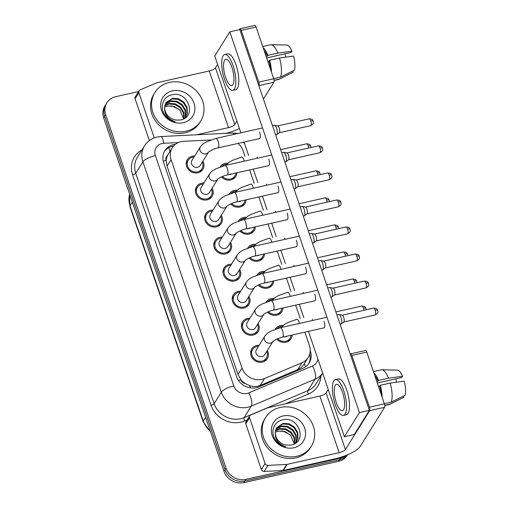 <?xml version="1.0" encoding="UTF-8"?>
<svg xmlns="http://www.w3.org/2000/svg" width="508" height="508" viewBox="0 0 508 508"><rect width="100%" height="100%" fill="white"/><g stroke="black" fill="none" stroke-linecap="round" stroke-linejoin="round"><path stroke-width="0.76" d="M229.311 193.993A9.176 8.242 -148.1 0 1 229.394 193.859A9.176 8.242 -148.1 0 1 234.359 190.417A9.176 8.242 -148.1 0 1 237.299 190.252M246.101 199.815A9.176 8.242 -148.1 0 1 244.97 203.568A9.176 8.242 -148.1 0 1 240.005 207.01A9.176 8.242 -148.1 0 1 230.683 203.924M238.519 221.037A9.176 8.242 -148.1 0 1 238.601 220.897A9.176 8.242 -148.1 0 1 243.561 217.456A9.176 8.242 -148.1 0 1 246.507 217.291M255.308 226.86A9.176 8.242 -148.1 0 1 254.178 230.613A9.176 8.242 -148.1 0 1 249.212 234.055A9.176 8.242 -148.1 0 1 239.89 230.962M247.726 248.075A9.176 8.242 -148.1 0 1 247.809 247.942A9.176 8.242 -148.1 0 1 252.768 244.5A9.176 8.242 -148.1 0 1 255.714 244.335M264.516 253.898A9.176 8.242 -148.1 0 1 263.379 257.651A9.176 8.242 -148.1 0 1 258.42 261.093A9.176 8.242 -148.1 0 1 249.091 258.007M256.927 275.114A9.176 8.242 -148.1 0 1 257.01 274.98A9.176 8.242 -148.1 0 1 261.976 271.539A9.176 8.242 -148.1 0 1 264.916 271.374M273.717 280.943A9.176 8.242 -148.1 0 1 272.586 284.69A9.176 8.242 -148.1 0 1 267.627 288.131A9.176 8.242 -148.1 0 1 258.299 285.045M266.135 302.158A9.176 8.242 -148.1 0 1 266.217 302.019A9.176 8.242 -148.1 0 1 271.177 298.577A9.176 8.242 -148.1 0 1 274.123 298.412M282.924 307.981A9.176 8.242 -148.1 0 1 281.794 311.734A9.176 8.242 -148.1 0 1 276.828 315.176A9.176 8.242 -148.1 0 1 267.506 312.09M275.342 329.197A9.176 8.242 -148.1 0 1 275.425 329.063A9.176 8.242 -148.1 0 1 280.384 325.622A9.176 8.242 -148.1 0 1 283.331 325.457M292.132 335.026A9.176 8.242 -148.1 0 1 290.995 338.772A9.176 8.242 -148.1 0 1 286.036 342.214A9.176 8.242 -148.1 0 1 276.714 339.128M220.11 166.954A9.176 8.242 -148.1 0 1 220.193 166.814A9.176 8.242 -148.1 0 1 225.152 163.373A9.176 8.242 -148.1 0 1 228.098 163.208M236.899 172.777A9.176 8.242 -148.1 0 1 235.763 176.53A9.176 8.242 -148.1 0 1 230.803 179.972A9.176 8.242 -148.1 0 1 221.475 176.886M212.115 188.195A9.176 8.242 -148.1 0 1 212.084 196.412A9.176 8.242 -148.1 0 1 207.118 199.854A9.176 8.242 -148.1 0 1 197.415 196.323A9.176 8.242 -148.1 0 1 196.507 186.696A9.176 8.242 -148.1 0 1 201.466 183.255A9.176 8.242 -148.1 0 1 203.873 183.051M221.323 215.233A9.176 8.242 -148.1 0 1 221.285 223.45A9.176 8.242 -148.1 0 1 216.325 226.892A9.176 8.242 -148.1 0 1 206.623 223.368A9.176 8.242 -148.1 0 1 205.715 213.741A9.176 8.242 -148.1 0 1 210.674 210.299A9.176 8.242 -148.1 0 1 213.074 210.09M230.524 242.278A9.176 8.242 -148.1 0 1 230.492 250.495A9.176 8.242 -148.1 0 1 225.527 253.936A9.176 8.242 -148.1 0 1 215.83 250.406A9.176 8.242 -148.1 0 1 214.916 240.779A9.176 8.242 -148.1 0 1 219.881 237.338A9.176 8.242 -148.1 0 1 222.282 237.134M239.732 269.316A9.176 8.242 -148.1 0 1 239.7 277.533A9.176 8.242 -148.1 0 1 234.734 280.975A9.176 8.242 -148.1 0 1 225.031 277.451A9.176 8.242 -148.1 0 1 224.123 267.824A9.176 8.242 -148.1 0 1 229.083 264.382A9.176 8.242 -148.1 0 1 231.489 264.173M248.939 296.354A9.176 8.242 -148.1 0 1 248.901 304.578A9.176 8.242 -148.1 0 1 243.942 308.019A9.176 8.242 -148.1 0 1 234.239 304.489A9.176 8.242 -148.1 0 1 233.331 294.862A9.176 8.242 -148.1 0 1 238.29 291.421A9.176 8.242 -148.1 0 1 240.69 291.217M258.14 323.399A9.176 8.242 -148.1 0 1 258.108 331.616A9.176 8.242 -148.1 0 1 253.149 335.058A9.176 8.242 -148.1 0 1 243.446 331.527A9.176 8.242 -148.1 0 1 242.532 321.907A9.176 8.242 -148.1 0 1 247.498 318.465A9.176 8.242 -148.1 0 1 249.898 318.256M267.348 350.437A9.176 8.242 -148.1 0 1 267.316 358.654A9.176 8.242 -148.1 0 1 262.35 362.096A9.176 8.242 -148.1 0 1 252.647 358.572A9.176 8.242 -148.1 0 1 251.739 348.945A9.176 8.242 -148.1 0 1 256.699 345.504A9.176 8.242 -148.1 0 1 259.105 345.3M202.908 161.15A9.176 8.242 -148.1 0 1 202.876 169.367A9.176 8.242 -148.1 0 1 197.91 172.809A9.176 8.242 -148.1 0 1 188.214 169.285A9.176 8.242 -148.1 0 1 187.3 159.658A9.176 8.242 -148.1 0 1 192.265 156.216A9.176 8.242 -148.1 0 1 194.666 156.013M210.712 139.979L183.712 141.313A16.192 14.541 31.9 0 0 181.039 141.668A16.192 14.541 31.9 0 0 172.282 147.745A16.192 14.541 31.9 0 0 171.082 159.677L242.03 368.078A16.192 14.541 31.9 0 0 264.471 378.555L301.968 362.712A16.192 14.541 31.9 0 0 308.21 357.441A16.192 14.541 31.9 0 0 309.404 345.51L304.864 332.162M245.453 383.629A16.192 14.541 -148.1 0 1 240.798 379.559L240.881 379.819A5.397 4.845 31.9 0 0 245.453 383.629L249.479 385.521C253.149 386.867 256.705 386.867 260.14 385.509L297.637 369.665C300.488 368.402 302.724 366.395 304.336 363.633M172.282 147.745L167.691 155.207A5.397 4.845 31.9 0 0 166.179 160.388A16.192 4.794 161.2 0 0 163.246 161.144M166.179 160.388L166.268 160.642A16.192 14.541 -148.1 0 1 167.691 155.207M166.268 160.642L167.056 166.135L238.004 374.542L240.798 379.559M244.989 156.28L243.148 150.876A16.192 14.541 31.9 0 0 237.992 143.421M300.222 318.529L295.656 305.118M291.014 291.49L286.449 278.079M281.807 264.446L277.247 251.035M272.606 237.407L268.04 223.996M263.398 210.363L258.832 196.952M254.191 183.325L249.625 169.913M346.494 455.219A16.192 14.541 -148.1 0 1 340.544 458.095L245.923 479.374L244.919 480.987A16.192 14.541 -148.1 0 1 224.993 469.703L104.692 116.319A16.192 14.541 -148.1 0 1 105.886 104.388A16.192 14.541 -148.1 0 0 104.692 116.319L224.993 469.703A16.192 14.541 -148.1 0 0 244.919 480.987L339.541 459.708L244.919 480.987L243.916 482.6A16.192 14.541 -148.1 0 1 223.99 471.316L103.683 117.932A16.192 14.541 -148.1 0 1 104.883 106.001L106.896 102.775A16.192 14.541 -148.1 0 1 115.653 96.704L138.576 91.548M347.466 454.812A16.192 14.541 -148.1 0 1 339.541 459.708A16.192 14.541 -148.1 0 0 347.466 454.812M347.593 454.755L347.288 455.244A16.192 14.541 -148.1 0 1 338.531 461.315L243.916 482.6M175.387 144.31A16.192 14.541 31.9 0 0 173.622 144.602A16.192 14.541 31.9 0 0 164.865 150.679A16.192 14.541 31.9 0 0 163.665 162.604L236.442 376.39A16.192 14.541 31.9 0 0 258.889 386.867L302.946 368.249A16.192 14.541 31.9 0 0 309.181 362.979A16.192 14.541 31.9 0 0 310.382 351.047L310.217 350.558M164.389 151.498A16.192 14.541 -148.1 0 1 172.618 146.215A16.192 14.541 -148.1 0 1 173.558 146.031M245.923 479.374A16.192 14.541 -148.1 0 1 225.996 468.09L105.696 114.706A16.192 14.541 -148.1 0 1 106.896 102.775M309.747 353.911A16.192 14.541 -148.1 0 1 308.654 363.766M208.559 152.095L200.216 165.475A4.858 4.362 -148.1 0 1 197.587 167.297A4.858 4.362 -148.1 0 1 192.456 165.43A4.858 4.362 -148.1 0 1 191.973 160.331L200.368 146.869A4.858 4.362 -148.1 0 0 200.108 150.724A4.858 4.362 -148.1 0 0 205.981 153.835A4.858 4.362 -148.1 0 0 208.553 152.102M202.286 162.147A8.096 7.271 -148.1 0 1 201.962 168.796A8.096 7.271 -148.1 0 1 197.58 171.837A8.096 7.271 -148.1 0 1 189.02 168.726A8.096 7.271 -148.1 0 1 188.22 160.23A8.096 7.271 -148.1 0 1 192.596 157.194A8.096 7.271 -148.1 0 1 194.043 157.01M272.498 125.698L274.358 125.279A4.858 1.581 77.3 0 1 274.593 125.279A4.858 1.581 77.3 0 1 276.555 128.207A4.858 1.581 77.3 0 1 276.923 134.41A4.858 1.581 77.3 0 1 276.701 134.658A4.858 1.581 77.3 0 1 276.492 134.76L275.647 134.95M277.641 125.927A3.512 1.143 77.3 0 1 277.812 125.921A3.512 1.143 77.3 0 1 279.229 128.035A3.512 1.143 77.3 0 1 279.495 132.518A3.512 1.143 77.3 0 1 279.337 132.702L276.701 134.658M231.794 173.926A4.858 4.362 -148.1 0 1 230.48 174.454A4.858 4.362 -148.1 0 1 229.019 174.549M235.826 173.018A8.096 7.271 -148.1 0 1 234.848 175.959A8.096 7.271 -148.1 0 1 230.467 178.994A8.096 7.271 -148.1 0 1 222.434 176.473M221.926 166.332A8.096 7.271 -148.1 0 1 225.482 164.351A8.096 7.271 -148.1 0 1 227.12 164.16M206.794 194.335A4.858 4.362 -148.1 0 1 201.657 192.469A4.858 4.362 -148.1 0 1 201.174 187.369L209.569 173.914A4.858 4.362 -148.1 0 0 209.315 177.762A4.858 4.362 -148.1 0 0 215.189 180.873A4.858 4.362 -148.1 0 0 217.761 179.14L209.423 192.513A4.858 4.362 -148.1 0 1 206.794 194.335M211.493 189.192A8.096 7.271 -148.1 0 1 211.163 195.84A8.096 7.271 -148.1 0 1 206.788 198.876A8.096 7.271 -148.1 0 1 198.228 195.764A8.096 7.271 -148.1 0 1 197.421 187.268A8.096 7.271 -148.1 0 1 201.803 184.233A8.096 7.271 -148.1 0 1 203.251 184.048M281.699 152.743L283.566 152.317A4.858 1.581 77.3 0 1 283.794 152.317A4.858 1.581 77.3 0 1 285.763 155.245A4.858 1.581 77.3 0 1 286.125 161.455A4.858 1.581 77.3 0 1 285.909 161.703A4.858 1.581 77.3 0 1 285.699 161.798L284.848 161.988M286.849 152.965A3.512 1.143 77.3 0 1 287.014 152.965A3.512 1.143 77.3 0 1 288.436 155.08A3.512 1.143 77.3 0 1 288.696 159.563A3.512 1.143 77.3 0 1 288.544 159.741L285.909 161.703M216.002 221.374A4.858 4.362 -148.1 0 1 210.864 219.507A4.858 4.362 -148.1 0 1 210.382 214.414L218.777 200.952A4.858 4.362 -148.1 0 0 218.516 204.807A4.858 4.362 -148.1 0 0 224.396 207.918A4.858 4.362 -148.1 0 0 226.968 206.178L218.624 219.558A4.858 4.362 -148.1 0 1 216.002 221.374M220.701 216.23A8.096 7.271 -148.1 0 1 220.37 222.879A8.096 7.271 -148.1 0 1 215.989 225.92A8.096 7.271 -148.1 0 1 207.429 222.802A8.096 7.271 -148.1 0 1 206.629 214.312A8.096 7.271 -148.1 0 1 211.004 211.277A8.096 7.271 -148.1 0 1 212.452 211.087M290.906 179.781L292.773 179.362A4.858 1.581 77.3 0 1 293.002 179.362A4.858 1.581 77.3 0 1 294.97 182.289A4.858 1.581 77.3 0 1 295.332 188.493A4.858 1.581 77.3 0 1 295.11 188.741A4.858 1.581 77.3 0 1 294.9 188.843L294.056 189.033M296.056 180.003A3.512 1.143 77.3 0 1 296.221 180.003A3.512 1.143 77.3 0 1 297.644 182.118A3.512 1.143 77.3 0 1 297.904 186.601A3.512 1.143 77.3 0 1 297.745 186.779L295.11 188.741M236.176 233.216L227.832 246.596A4.858 4.362 -148.1 0 1 225.203 248.418A4.858 4.362 -148.1 0 1 220.072 246.551A4.858 4.362 -148.1 0 1 219.589 241.452L227.984 227.99A4.858 4.362 -148.1 0 0 227.724 231.845A4.858 4.362 -148.1 0 0 233.597 234.956A4.858 4.362 -148.1 0 0 236.169 233.223L236.226 233.134M229.908 243.269A8.096 7.271 -148.1 0 1 229.578 249.923A8.096 7.271 -148.1 0 1 225.196 252.959A8.096 7.271 -148.1 0 1 216.637 249.847A8.096 7.271 -148.1 0 1 215.837 241.351A8.096 7.271 -148.1 0 1 220.212 238.316A8.096 7.271 -148.1 0 1 221.659 238.131M300.114 206.82L301.974 206.4A4.858 1.581 77.3 0 1 302.209 206.4A4.858 1.581 77.3 0 1 304.171 209.328A4.858 1.581 77.3 0 1 304.54 215.538A4.858 1.581 77.3 0 1 304.317 215.786A4.858 1.581 77.3 0 1 304.108 215.881L303.263 216.071M305.257 207.048A3.512 1.143 77.3 0 1 305.429 207.048A3.512 1.143 77.3 0 1 306.845 209.163A3.512 1.143 77.3 0 1 307.111 213.646A3.512 1.143 77.3 0 1 306.953 213.824L304.317 215.786M245.383 260.255L237.039 273.634A4.858 4.362 -148.1 0 1 234.41 275.457A4.858 4.362 -148.1 0 1 229.273 273.59A4.858 4.362 -148.1 0 1 228.791 268.497L237.185 255.035A4.858 4.362 -148.1 0 0 236.931 258.889A4.858 4.362 -148.1 0 0 242.805 261.995A4.858 4.362 -148.1 0 0 245.377 260.261M239.109 270.313A8.096 7.271 -148.1 0 1 238.779 276.962A8.096 7.271 -148.1 0 1 234.404 279.997A8.096 7.271 -148.1 0 1 225.844 276.885A8.096 7.271 -148.1 0 1 225.038 268.395A8.096 7.271 -148.1 0 1 229.419 265.354A8.096 7.271 -148.1 0 1 230.867 265.17M309.315 233.864L311.182 233.445A4.858 1.581 77.3 0 1 311.417 233.445A4.858 1.581 77.3 0 1 313.379 236.372A4.858 1.581 77.3 0 1 313.741 242.576A4.858 1.581 77.3 0 1 313.525 242.824A4.858 1.581 77.3 0 1 313.315 242.926L312.464 243.116M314.465 234.086A3.512 1.143 77.3 0 1 314.636 234.086A3.512 1.143 77.3 0 1 316.052 236.201A3.512 1.143 77.3 0 1 316.313 240.684A3.512 1.143 77.3 0 1 316.16 240.862L313.525 242.824M240.995 200.965A4.858 4.362 -148.1 0 1 239.681 201.492A4.858 4.362 -148.1 0 1 238.22 201.587M245.027 200.057A8.096 7.271 -148.1 0 1 244.056 202.997A8.096 7.271 -148.1 0 1 239.674 206.032A8.096 7.271 -148.1 0 1 231.635 203.511M231.134 193.37A8.096 7.271 -148.1 0 1 234.69 191.389A8.096 7.271 -148.1 0 1 236.328 191.205M250.203 228.009A4.858 4.362 -148.1 0 1 248.888 228.536A4.858 4.362 -148.1 0 1 247.428 228.632M254.235 227.101A8.096 7.271 -148.1 0 1 253.257 230.041A8.096 7.271 -148.1 0 1 248.882 233.077A8.096 7.271 -148.1 0 1 240.843 230.556M240.335 220.415A8.096 7.271 -148.1 0 1 243.897 218.434A8.096 7.271 -148.1 0 1 245.529 218.243M259.41 255.048A4.858 4.362 -148.1 0 1 258.096 255.575A4.858 4.362 -148.1 0 1 256.635 255.67M263.442 254.14A8.096 7.271 -148.1 0 1 262.465 257.08A8.096 7.271 -148.1 0 1 258.083 260.115A8.096 7.271 -148.1 0 1 250.05 257.594M249.542 247.453A8.096 7.271 -148.1 0 1 253.098 245.472A8.096 7.271 -148.1 0 1 254.737 245.281M186.099 131.204A26.994 24.238 -148.1 0 1 157.569 120.828A26.994 24.238 -148.1 0 1 154.889 92.513A26.994 24.238 -148.1 0 1 169.481 82.391A26.994 24.238 -148.1 0 1 198.018 92.767A26.994 24.238 -148.1 0 1 200.692 121.082A26.994 24.238 -148.1 0 1 186.099 131.204M200.692 121.082L199.688 122.688A26.994 24.238 -148.1 0 1 185.096 132.817A26.994 24.238 -148.1 0 1 156.559 122.441A26.994 24.238 -148.1 0 1 153.886 94.126L154.889 92.513M164.541 107.112L167.672 105.943L174.231 106.432L179.984 110.217L183.585 118.897M185.763 117.069L186.919 114.135L186.677 108.064L183.426 102.673L178.067 99.346L172.066 98.92L165.862 102.883M185.02 118.047L187.319 113.494L187.077 107.423L183.826 102.032L178.46 98.711L172.466 98.285L166.053 102.552L164.859 105.569L164.668 107.696C164.217 114.198 167.704 118.885 175.12 121.755C170.891 120.707 167.481 118.44 164.897 114.941C159.144 107.163 163.233 95.898 172.599 94.71C188.176 90.919 197.314 117.151 180.416 119.971L176.301 120.059A12.205 10.96 -148.1 0 1 164.668 107.696M184.874 118.142L185.318 116.694L185.083 110.623L181.832 105.232L176.466 101.905L170.472 101.479L165.227 104.261M185.077 117.97L185.718 116.053L185.484 109.982L182.232 104.591L176.867 101.27L170.866 100.844L165.367 103.905M183.826 118.777L183.407 112.922L180.232 107.791L174.873 104.464L168.872 104.038L164.814 105.791M184.125 118.612L183.89 112.541L180.632 107.15L175.273 103.829L169.272 103.403L164.897 105.391M172.371 90.881A17.602 15.805 -148.1 0 1 194.031 103.143A17.602 15.805 -148.1 0 1 183.21 122.714A17.602 15.805 -148.1 0 1 161.55 110.452A17.602 15.805 -148.1 0 1 172.371 90.881M296.767 456.279A26.994 24.238 -148.1 0 1 268.23 445.903A26.994 24.238 -148.1 0 1 265.551 417.595A26.994 24.238 -148.1 0 1 280.149 407.473A26.994 24.238 -148.1 0 1 308.68 417.849A26.994 24.238 -148.1 0 1 311.36 446.157A26.994 24.238 -148.1 0 1 296.767 456.279M311.36 446.157L310.356 447.77A26.994 24.238 -148.1 0 1 295.758 457.892A26.994 24.238 -148.1 0 1 267.227 447.516A26.994 24.238 -148.1 0 1 264.547 419.208L265.551 417.595M275.209 432.187L278.34 431.019L284.899 431.514L290.646 435.293L294.253 443.979M296.424 442.144L297.58 439.21L297.345 433.14L294.094 427.749L288.728 424.428L282.727 424.002L276.53 427.958M295.681 443.122L297.98 438.569L297.745 432.505L294.494 427.114L289.128 423.786L283.127 423.361L276.72 427.634L275.526 430.644L275.33 432.772C274.885 439.274 278.365 443.96 285.782 446.83C281.553 445.783 278.149 443.516 275.565 440.023C269.805 432.245 273.901 420.98 283.261 419.786C298.837 415.995 307.981 442.227 291.084 445.046L286.969 445.135A12.205 10.96 -148.1 0 1 275.33 432.772M295.542 443.224L295.986 441.77L295.751 435.699L292.494 430.308L287.134 426.987L281.134 426.561L275.888 429.343M295.745 443.052L296.386 441.128L296.151 435.064L292.894 429.673L287.534 426.345L281.534 425.92L276.028 428.981M294.488 443.852L294.075 438.004L290.9 432.867L285.54 429.546L279.54 429.12L275.482 430.867M294.792 443.687L294.551 437.617L291.3 432.232L285.934 428.904L279.94 428.479L275.558 430.473M283.039 415.963A17.602 15.805 -148.1 0 1 304.692 428.225A17.602 15.805 -148.1 0 1 293.872 447.789A17.602 15.805 -148.1 0 1 272.218 435.527A17.602 15.805 -148.1 0 1 283.039 415.963M154.267 137.89L138.887 92.716L135.115 98.762A2.699 2.426 -148.1 0 1 135.319 96.774L139.084 90.729A2.699 2.426 31.9 0 0 138.887 92.716M149.358 140.595L135.115 98.762M226.092 133.325A21.59 6.394 161.2 0 0 239.427 128.543M239.954 28.759L254.895 25.4A2.699 0.876 77.3 0 1 256.115 27.026L241.173 30.385A2.699 0.876 -102.7 0 0 239.954 28.759A2.699 0.876 -102.7 0 0 239.713 28.956L239.236 29.724M273.729 78.765A2.699 0.876 77.3 0 1 273.933 82.213L258.991 85.573A2.699 0.876 -102.7 0 0 258.788 82.125L273.729 78.765L256.115 27.026M263.423 99.06L273.933 82.213M258.788 82.125L241.173 30.385M217.602 64.421L215.462 67.843A5.397 1.6 -18.8 0 1 209.226 70.98L157.156 82.696A2.699 2.426 31.9 0 0 156.737 82.829L140.125 89.846A2.699 2.426 31.9 0 0 139.084 90.729M236.874 121.037L234.74 124.466A5.397 1.6 -18.8 0 1 228.505 127.603L196.602 134.779M265.087 463.429A2.699 2.426 31.9 0 0 267.964 465.372L286.652 464.452A2.699 2.426 31.9 0 0 287.096 464.395L283.324 470.44A2.699 2.426 -148.1 0 1 282.88 470.497L264.192 471.418A2.699 2.426 -148.1 0 1 261.322 469.475L265.087 463.429L249.549 417.792L245.783 423.837A2.699 2.426 -148.1 0 1 245.98 421.85L249.752 415.804A2.699 2.426 31.9 0 0 249.549 417.792M261.322 469.475L245.783 423.837M283.324 470.44L335.401 458.724A21.59 6.394 161.2 0 0 360.343 446.183L384.594 407.289L369.659 410.648L345.402 449.542A5.397 1.6 -18.8 0 1 339.166 452.679L287.096 464.395M350.622 353.841L365.557 350.476A2.699 0.876 77.3 0 1 366.782 352.101L351.841 355.467A2.699 0.876 -102.7 0 0 350.622 353.841A2.699 0.876 -102.7 0 0 350.38 354.032L350.279 354.19M369.659 410.648A2.699 0.876 -102.7 0 0 369.456 407.2L384.391 403.841L366.782 352.101M384.391 403.841A2.699 0.876 77.3 0 1 384.594 407.289M369.456 407.2L351.841 355.467M328.263 389.496L326.13 392.925A5.397 1.6 -18.8 0 1 319.894 396.062L267.818 407.772A2.699 2.426 31.9 0 0 267.399 407.905L250.793 414.928A2.699 2.426 31.9 0 0 249.752 415.804M323.729 327.914A4.858 1.581 -102.7 0 0 323.964 327.914A4.858 1.581 -102.7 0 0 324.028 321.361A4.858 1.581 -102.7 0 0 324.015 321.31M314.522 300.876A4.858 1.581 -102.7 0 0 314.757 300.876A4.858 1.581 -102.7 0 0 314.827 294.322A4.858 1.581 -102.7 0 0 314.808 294.272M296.113 246.793A4.858 1.581 -102.7 0 0 296.348 246.793A4.858 1.581 -102.7 0 0 296.412 240.24A4.858 1.581 -102.7 0 0 296.399 240.189M286.906 219.748A4.858 1.581 -102.7 0 0 287.141 219.748A4.858 1.581 -102.7 0 0 287.211 213.195A4.858 1.581 -102.7 0 0 287.191 213.15M277.705 192.71A4.858 1.581 -102.7 0 0 277.94 192.71A4.858 1.581 -102.7 0 0 278.003 186.157A4.858 1.581 -102.7 0 0 277.984 186.106M268.497 165.671A4.858 1.581 -102.7 0 0 268.732 165.671A4.858 1.581 -102.7 0 0 268.796 159.118A4.858 1.581 -102.7 0 0 268.783 159.067M305.321 273.831A4.858 1.581 -102.7 0 0 305.556 273.831A4.858 1.581 -102.7 0 0 305.619 267.278A4.858 1.581 -102.7 0 0 305.6 267.233M259.29 138.627A4.858 1.581 -102.7 0 0 259.524 138.627A4.858 1.581 -102.7 0 0 259.594 132.074A4.858 1.581 -102.7 0 0 259.575 132.023M303.422 293.414A4.858 1.581 -102.7 0 0 303.086 292.246M285.013 239.331A4.858 1.581 -102.7 0 0 284.671 238.163M266.605 185.249A4.858 1.581 -102.7 0 0 266.262 184.08M257.397 158.204A4.858 1.581 -102.7 0 0 257.054 157.042M308.47 331.349L344.348 436.747L359.429 412.566L229.819 31.845L214.744 56.026L240.881 132.81M244.031 142.062L248.596 155.473M253.238 169.101L257.804 182.512M262.439 196.145L267.005 209.55M271.647 223.183L276.212 236.595M280.854 250.222L285.42 263.633M290.062 277.266L294.621 290.678M299.263 304.305L303.828 317.716M275.806 212.287A4.858 1.581 -102.7 0 0 275.469 211.125M294.221 266.37A4.858 1.581 -102.7 0 0 293.878 265.208M312.63 320.453A4.858 1.581 -102.7 0 0 312.287 319.284M344.348 436.747L354.311 434.505L369.392 410.324L239.782 29.604L229.819 31.845M359.429 412.566L369.392 410.324M231.908 67.393A13.494 4.394 -102.7 0 0 225.806 59.265A13.494 4.394 -102.7 0 0 225.622 77.464A13.494 4.394 -102.7 0 0 231.724 85.592A13.494 4.394 -102.7 0 0 231.908 67.393M266.637 57.925L291.122 52.419L291.897 51.181L277.851 53.111L267.887 55.347L267.379 56.166L266.129 56.445M285.356 53.715A10.795 3.512 -102.7 0 0 285.648 57.144M270.548 69.425A15.653 5.093 -102.7 0 0 269.043 61.049L269.551 60.23L279.508 57.988L293.56 56.064A14.034 4.566 -102.7 0 1 294.386 70.206L280.632 77.038L273.672 78.6M267.792 61.328L269.043 61.049M232.791 90.335L235.782 89.662A18.351 5.975 -102.7 0 0 236.023 64.903A18.351 5.975 -102.7 0 0 227.724 53.848L224.739 54.521A18.351 5.975 -102.7 0 0 224.492 79.28A18.351 5.975 -102.7 0 0 232.791 90.335A18.351 5.975 -102.7 0 0 233.039 65.576A18.351 5.975 -102.7 0 0 224.739 54.521M271.482 72.161A17.812 5.798 -102.7 0 0 269.551 60.23M274.104 80.486L278.492 79.502A17.812 5.798 -102.7 0 0 278.93 79.343A17.812 5.798 -102.7 0 0 279.375 79.051L293.135 72.225L292.729 71.037M274.079 80.245L279.375 79.051M280.632 77.038A17.812 5.798 -102.7 0 0 279.508 57.988M278.93 79.343L292.951 72.333A14.034 4.566 -102.7 0 0 293.135 72.225M267.379 56.166A15.653 5.093 -102.7 0 0 264.135 50.578M267.887 55.347A17.812 5.798 -102.7 0 0 263.201 47.841M277.851 53.111A17.812 5.798 -102.7 0 0 271.139 44.698A17.812 5.798 -102.7 0 0 270.669 44.742L262.75 46.526M291.897 51.181A14.034 4.566 -102.7 0 0 286.81 45.034L271.139 44.698M342.57 392.468A13.494 4.394 -102.7 0 0 336.467 384.34A13.494 4.394 -102.7 0 0 336.29 402.546A13.494 4.394 -102.7 0 0 342.392 410.674A13.494 4.394 -102.7 0 0 342.57 392.468M377.298 383.007L401.79 377.495L402.565 376.257L388.512 378.187L378.555 380.429L378.047 381.241L376.796 381.527M396.024 378.797A10.795 3.512 -102.7 0 0 396.316 382.226M381.216 394.5A15.653 5.093 -102.7 0 0 379.705 386.124L380.219 385.305L390.176 383.07L404.222 381.14A14.034 4.566 -102.7 0 1 405.054 395.288L391.293 402.114L384.34 403.682M378.46 386.404L379.705 386.124M343.459 415.411L346.443 414.738A18.351 5.975 -102.7 0 0 346.691 389.979A18.351 5.975 -102.7 0 0 338.392 378.93L335.401 379.597A18.351 5.975 -102.7 0 0 335.159 404.355A18.351 5.975 -102.7 0 0 343.459 415.411A18.351 5.975 -102.7 0 0 343.7 390.652A18.351 5.975 -102.7 0 0 335.401 379.597M382.143 397.237A17.812 5.798 -102.7 0 0 380.219 385.305M384.772 405.568L389.153 404.578A17.812 5.798 -102.7 0 0 389.598 404.419A17.812 5.798 -102.7 0 0 390.036 404.127L403.796 397.3L403.39 396.113M384.74 405.32L390.036 404.127M391.293 402.114A17.812 5.798 -102.7 0 0 390.176 383.07M389.598 404.419L403.612 397.408A14.034 4.566 -102.7 0 0 403.796 397.3M378.047 381.241A15.653 5.093 -102.7 0 0 374.796 375.66M378.555 380.429A17.812 5.798 -102.7 0 0 373.869 372.923M388.512 378.187A17.812 5.798 -102.7 0 0 381.806 369.773A17.812 5.798 -102.7 0 0 381.337 369.818L373.418 371.602M402.565 376.257A14.034 4.566 -102.7 0 0 397.472 370.11L381.806 369.773M243.618 302.501A4.858 4.362 -148.1 0 1 238.481 300.634A4.858 4.362 -148.1 0 1 237.998 295.535L246.393 282.073A4.858 4.362 -148.1 0 0 246.139 285.928A4.858 4.362 -148.1 0 0 252.012 289.039A4.858 4.362 -148.1 0 0 254.584 287.306L246.24 300.679A4.858 4.362 -148.1 0 1 243.618 302.501M248.317 297.351A8.096 7.271 -148.1 0 1 247.987 304.006A8.096 7.271 -148.1 0 1 243.605 307.042A8.096 7.271 -148.1 0 1 235.045 303.93A8.096 7.271 -148.1 0 1 234.245 295.434A8.096 7.271 -148.1 0 1 238.62 292.398A8.096 7.271 -148.1 0 1 240.068 292.214M318.522 260.902L320.389 260.483A4.858 1.581 77.3 0 1 320.618 260.483A4.858 1.581 77.3 0 1 322.586 263.411A4.858 1.581 77.3 0 1 322.948 269.615A4.858 1.581 77.3 0 1 322.732 269.869A4.858 1.581 77.3 0 1 322.517 269.964L321.672 270.154M323.672 261.131A3.512 1.143 77.3 0 1 323.837 261.131A3.512 1.143 77.3 0 1 325.26 263.239A3.512 1.143 77.3 0 1 325.52 267.722A3.512 1.143 77.3 0 1 325.361 267.906L322.732 269.869M263.792 314.338L255.448 327.717A4.858 4.362 -148.1 0 1 252.819 329.54A4.858 4.362 -148.1 0 1 247.688 327.673A4.858 4.362 -148.1 0 1 247.206 322.58L255.6 309.118A4.858 4.362 -148.1 0 0 255.34 312.966A4.858 4.362 -148.1 0 0 261.214 316.078A4.858 4.362 -148.1 0 0 263.785 314.344L263.843 314.255M257.524 324.396A8.096 7.271 -148.1 0 1 257.194 331.045A8.096 7.271 -148.1 0 1 252.813 334.08A8.096 7.271 -148.1 0 1 244.253 330.968A8.096 7.271 -148.1 0 1 243.453 322.478A8.096 7.271 -148.1 0 1 247.828 319.437A8.096 7.271 -148.1 0 1 249.276 319.253M327.73 287.947L329.59 287.528A4.858 1.581 77.3 0 1 329.825 287.522A4.858 1.581 77.3 0 1 331.788 290.449A4.858 1.581 77.3 0 1 332.156 296.659A4.858 1.581 77.3 0 1 331.934 296.907A4.858 1.581 77.3 0 1 331.724 297.002L330.879 297.199M332.88 288.169A3.512 1.143 77.3 0 1 333.045 288.169A3.512 1.143 77.3 0 1 334.461 290.284A3.512 1.143 77.3 0 1 334.728 294.767A3.512 1.143 77.3 0 1 334.569 294.945L331.934 296.907M262.026 356.584A4.858 4.362 -148.1 0 1 256.889 354.711A4.858 4.362 -148.1 0 1 256.407 349.618L264.801 336.156A4.858 4.362 -148.1 0 0 264.547 340.011A4.858 4.362 -148.1 0 0 270.421 343.122A4.858 4.362 -148.1 0 0 272.993 341.382L264.655 354.762A4.858 4.362 -148.1 0 1 262.026 356.584M266.725 351.434A8.096 7.271 -148.1 0 1 266.395 358.083A8.096 7.271 -148.1 0 1 262.02 361.125A8.096 7.271 -148.1 0 1 253.46 358.007A8.096 7.271 -148.1 0 1 252.654 349.517A8.096 7.271 -148.1 0 1 257.035 346.481A8.096 7.271 -148.1 0 1 258.483 346.297M336.931 314.985L338.798 314.566A4.858 1.581 77.3 0 1 339.033 314.566A4.858 1.581 77.3 0 1 340.995 317.494A4.858 1.581 77.3 0 1 341.357 323.698A4.858 1.581 77.3 0 1 341.141 323.945A4.858 1.581 77.3 0 1 340.931 324.047L340.081 324.237M342.081 315.214A3.512 1.143 77.3 0 1 342.252 315.208A3.512 1.143 77.3 0 1 343.668 317.322A3.512 1.143 77.3 0 1 343.935 321.805A3.512 1.143 77.3 0 1 343.776 321.989L341.141 323.945M268.611 282.092A4.858 4.362 -148.1 0 1 267.297 282.619A4.858 4.362 -148.1 0 1 265.836 282.715M272.644 281.184A8.096 7.271 -148.1 0 1 271.672 284.118A8.096 7.271 -148.1 0 1 267.291 287.16A8.096 7.271 -148.1 0 1 259.251 284.639M258.75 274.498A8.096 7.271 -148.1 0 1 262.306 272.517A8.096 7.271 -148.1 0 1 263.944 272.326M277.819 309.131A4.858 4.362 -148.1 0 1 276.504 309.658A4.858 4.362 -148.1 0 1 275.044 309.753M281.851 308.223A8.096 7.271 -148.1 0 1 280.873 311.163A8.096 7.271 -148.1 0 1 276.498 314.198A8.096 7.271 -148.1 0 1 268.459 311.677M267.951 301.536A8.096 7.271 -148.1 0 1 271.513 299.555A8.096 7.271 -148.1 0 1 273.152 299.364M287.026 336.169A4.858 4.362 -148.1 0 1 285.712 336.696A4.858 4.362 -148.1 0 1 284.251 336.798M291.059 335.267A8.096 7.271 -148.1 0 1 290.081 338.201A8.096 7.271 -148.1 0 1 285.706 341.243A8.096 7.271 -148.1 0 1 277.666 338.715M277.158 328.574A8.096 7.271 -148.1 0 1 280.721 326.6A8.096 7.271 -148.1 0 1 282.353 326.409M250.495 387.877A16.192 6.02 -112.9 0 0 249.479 385.521M169.894 151.575A16.192 4.356 -92.8 0 0 168.764 147.669M305.568 366.795A16.192 6.02 -112.9 0 0 304.343 363.639M240.881 379.819A16.192 4.794 161.2 0 0 238.487 380.422M167.056 166.135L171.082 159.677M297.637 369.665L301.968 362.712M260.14 385.509L264.471 378.555M238.004 374.542L242.03 368.078M210.649 432.137L203.156 421.71A5.397 1.6 -18.8 0 1 203.283 421.094A21.59 19.393 31.9 0 0 210.325 431.178M129.667 194.246A21.59 19.393 31.9 0 0 130.004 205.835A5.397 1.6 161.2 0 0 129.877 206.458L129.648 194.189M132.34 202.095L130.004 205.835L203.283 421.094L205.619 417.354M223.99 471.316L225.996 468.09M103.683 117.932L105.696 114.706M338.531 461.315L340.544 458.095M178.283 142.583L163.779 143.294A10.795 9.696 31.9 0 0 162.001 143.535A10.795 9.696 31.9 0 0 155.365 155.537L233.794 385.921A10.795 9.696 31.9 0 0 247.079 393.446A10.795 9.696 31.9 0 0 248.755 392.906L312.496 365.97A10.795 9.696 31.9 0 0 317.9 359.048M322.688 373.12A21.59 19.393 -148.1 0 1 314.985 379.222L251.244 406.165A21.59 19.393 -148.1 0 1 247.885 407.238A21.59 19.393 -148.1 0 1 221.317 392.195L142.888 161.811A21.59 19.393 -148.1 0 1 144.488 145.904L137.325 157.391A21.59 19.393 31.9 0 0 135.725 173.291L214.154 403.682A21.59 19.393 31.9 0 0 240.722 418.725A21.59 19.393 31.9 0 0 244.081 417.646L307.823 390.709A21.59 19.393 31.9 0 0 316.141 383.686L322.707 373.164M247.186 419.913L244.704 420.961A24.289 21.812 -148.1 0 1 211.036 405.251L132.607 174.86A2.699 0.8 161.2 0 0 135.725 173.291L142.888 161.811A10.795 3.194 -18.8 0 1 155.365 155.537M244.704 420.961A2.699 1.003 67.1 0 1 244.081 417.646L251.244 406.165A10.795 4.013 -112.9 0 0 248.755 392.906M132.607 174.86A24.289 21.812 -148.1 0 1 141.986 149.917M320.802 376.212A24.289 21.812 -148.1 0 1 308.445 394.024L285.128 403.879M233.794 385.921A10.795 3.194 -18.8 0 0 221.317 392.195L214.154 403.682A2.699 0.8 161.2 0 1 211.036 405.251M312.496 365.97A10.795 4.013 -112.9 0 1 314.985 379.222L307.823 390.709A2.699 1.003 67.1 0 0 308.445 394.024M244.5 143.447A10.795 9.696 31.9 0 0 243.186 142.253M233.959 134.366A10.795 2.902 -92.8 0 0 232.448 133.013L160.738 136.544A10.795 2.902 -92.8 0 1 163.779 143.294M310.178 351.384L310.382 351.047M310.706 125.679C315.093 123.05 312.979 122.13 313.258 121.126C312.636 120.961 314.027 119.196 309.169 118.834A3.512 1.143 77.3 0 1 310.756 120.948A3.512 1.143 77.3 0 1 310.706 125.679L279.267 132.753M313.258 121.126A3.512 1.041 161.2 0 0 310.756 120.948M200.368 146.869C203.702 142.761 204.184 143.415 206.451 141.878L215.894 138.43A4.858 1.581 77.3 0 1 218.091 141.357A4.858 1.581 77.3 0 1 218.186 141.637A4.858 1.581 77.3 0 1 218.027 147.911L259.74 138.525M310.896 147.555L310.725 146.094C310.102 145.929 311.493 144.164 306.635 143.802A3.512 1.143 77.3 0 1 308.216 145.917A3.512 1.143 77.3 0 1 308.699 148.05M310.725 146.094A3.512 1.041 161.2 0 0 308.216 145.917M226.117 165.475C229.451 161.366 229.94 162.02 232.2 160.484L241.643 157.036A4.858 1.581 77.3 0 1 243.935 160.242A4.858 1.581 77.3 0 1 244.196 161.176M319.913 152.724C324.301 150.089 322.186 149.174 322.466 148.165C321.837 148.006 323.234 146.24 318.37 145.872A3.512 1.143 77.3 0 1 319.957 147.987A3.512 1.143 77.3 0 1 319.913 152.724L288.468 159.791M322.466 148.165A3.512 1.041 161.2 0 0 319.957 147.987M209.569 173.914C212.909 169.805 213.392 170.453 215.652 168.916L225.101 165.468A4.858 1.581 77.3 0 1 227.298 168.396A4.858 1.581 77.3 0 1 227.387 168.675A4.858 1.581 77.3 0 1 227.235 174.949L268.942 165.57M329.12 179.762C333.502 177.127 331.387 176.213 331.667 175.209C331.045 175.044 332.435 173.279 327.577 172.917A3.512 1.143 77.3 0 1 329.165 175.031A3.512 1.143 77.3 0 1 329.12 179.762L297.675 186.836M331.667 175.209A3.512 1.041 161.2 0 0 329.165 175.031M218.777 200.952C222.11 196.844 222.599 197.498 224.86 195.961L234.309 192.513A4.858 1.581 77.3 0 1 236.506 195.44A4.858 1.581 77.3 0 1 236.595 195.72A4.858 1.581 77.3 0 1 236.436 201.994L278.149 192.608M338.322 206.8C342.71 204.172 340.595 203.257 340.874 202.248C340.252 202.089 341.643 200.323 336.785 199.955A3.512 1.143 77.3 0 1 338.372 202.07A3.512 1.143 77.3 0 1 338.322 206.8L306.883 213.874M340.874 202.248A3.512 1.041 161.2 0 0 338.372 202.07M227.984 227.99C231.318 223.888 231.8 224.536 234.067 222.999L243.51 219.551A4.858 1.581 77.3 0 1 245.707 222.479A4.858 1.581 77.3 0 1 245.802 222.758A4.858 1.581 77.3 0 1 245.643 229.032L287.357 219.653M347.529 233.845C351.917 231.21 349.802 230.295 350.082 229.292C349.453 229.127 350.85 227.362 345.986 227A3.512 1.143 77.3 0 1 347.574 229.108A3.512 1.143 77.3 0 1 347.529 233.845L316.084 240.919M350.082 229.292A3.512 1.041 161.2 0 0 347.574 229.108M237.185 255.035C240.525 250.927 241.008 251.581 243.269 250.044L252.717 246.596A4.858 1.581 77.3 0 1 254.914 249.523A4.858 1.581 77.3 0 1 255.003 249.803A4.858 1.581 77.3 0 1 254.851 256.076L296.564 246.691M320.103 174.6L319.932 173.133C319.303 172.974 320.7 171.209 315.836 170.84A3.512 1.143 77.3 0 1 317.424 172.955A3.512 1.143 77.3 0 1 317.906 175.089M319.932 173.133A3.512 1.041 161.2 0 0 317.424 172.955M235.325 192.513C238.658 188.404 239.141 189.059 241.408 187.522L250.85 184.074A4.858 1.581 77.3 0 1 253.143 187.281A4.858 1.581 77.3 0 1 253.403 188.214M329.305 201.638L329.133 200.177C328.511 200.012 329.902 198.247 325.044 197.885A3.512 1.143 77.3 0 1 326.631 199.993A3.512 1.143 77.3 0 1 327.114 202.133M329.133 200.177A3.512 1.041 161.2 0 0 326.631 199.993M244.526 219.558C247.866 215.449 248.349 216.103 250.609 214.56L260.058 211.118A4.858 1.581 77.3 0 1 262.344 214.319A4.858 1.581 77.3 0 1 262.604 215.259M338.512 228.676L338.341 227.216C337.718 227.051 339.109 225.292 334.251 224.923A3.512 1.143 77.3 0 1 335.832 227.038A3.512 1.143 77.3 0 1 336.315 229.171M338.341 227.216A3.512 1.041 161.2 0 0 335.832 227.038M253.733 246.596C257.067 242.487 257.556 243.141 259.817 241.605L269.265 238.157A4.858 1.581 77.3 0 1 271.551 241.364A4.858 1.581 77.3 0 1 271.812 242.297M234.74 124.466L215.462 67.843M228.505 127.603L209.226 70.98M345.402 449.542L326.13 392.925M339.166 452.679L319.894 396.062M282.88 470.497L286.652 464.452M267.964 465.372L264.192 471.418M356.737 260.883C361.118 258.255 359.004 257.334 359.283 256.33C358.661 256.172 360.051 254.406 355.194 254.038A3.512 1.143 77.3 0 1 356.781 256.153A3.512 1.143 77.3 0 1 356.737 260.883L325.291 267.957M359.283 256.33A3.512 1.041 161.2 0 0 356.781 256.153M246.393 282.073C249.726 277.965 250.215 278.619 252.476 277.082L261.925 273.634A4.858 1.581 77.3 0 1 264.122 276.562A4.858 1.581 77.3 0 1 264.211 276.841A4.858 1.581 77.3 0 1 264.052 283.115L305.765 273.729M365.938 287.928C370.326 285.293 368.211 284.378 368.49 283.375C367.868 283.21 369.259 281.445 364.401 281.076A3.512 1.143 77.3 0 1 365.989 283.191A3.512 1.143 77.3 0 1 365.938 287.928L334.499 294.996M368.49 283.375A3.512 1.041 161.2 0 0 365.989 283.191M255.6 309.118C258.934 305.01 259.417 305.664 261.684 304.121L271.126 300.679A4.858 1.581 77.3 0 1 273.323 303.6A4.858 1.581 77.3 0 1 273.418 303.879A4.858 1.581 77.3 0 1 273.26 310.153L314.973 300.774M375.145 314.966C379.533 312.337 377.419 311.417 377.698 310.413C377.069 310.248 378.466 308.483 373.602 308.121A3.512 1.143 77.3 0 1 375.19 310.236A3.512 1.143 77.3 0 1 375.145 314.966L343.7 322.04M377.698 310.413A3.512 1.041 161.2 0 0 375.19 310.236M264.801 336.156C268.141 332.048 268.624 332.702 270.891 331.165L280.333 327.717A4.858 1.581 77.3 0 1 282.531 330.645A4.858 1.581 77.3 0 1 282.619 330.924A4.858 1.581 77.3 0 1 282.467 337.198L324.18 327.812M347.72 255.721L347.548 254.254C346.92 254.095 348.317 252.33 343.452 251.962A3.512 1.143 77.3 0 1 345.04 254.076A3.512 1.143 77.3 0 1 345.523 256.216M347.548 254.254A3.512 1.041 161.2 0 0 345.04 254.076M262.941 273.641C266.275 269.532 266.757 270.18 269.024 268.643L278.467 265.195A4.858 1.581 77.3 0 1 280.759 268.402A4.858 1.581 77.3 0 1 281.019 269.342M356.921 282.759L356.749 281.299C356.127 281.134 357.518 279.368 352.66 279.006A3.512 1.143 77.3 0 1 354.247 281.121A3.512 1.143 77.3 0 1 354.73 283.254M356.749 281.299A3.512 1.041 161.2 0 0 354.247 281.121M272.142 300.679C275.482 296.57 275.965 297.224 278.232 295.688L287.674 292.24A4.858 1.581 77.3 0 1 289.96 295.446A4.858 1.581 77.3 0 1 290.22 296.38M366.128 309.804L365.957 308.337C365.335 308.178 366.725 306.413 361.867 306.045A3.512 1.143 77.3 0 1 363.455 308.159A3.512 1.143 77.3 0 1 363.931 310.299M365.957 308.337A3.512 1.041 161.2 0 0 363.455 308.159M281.349 327.717C284.683 323.615 285.172 324.263 287.433 322.726L296.882 319.278A4.858 1.581 77.3 0 1 299.168 322.485A4.858 1.581 77.3 0 1 299.428 323.425M304.07 364.077L308.21 357.441M203.156 421.71L129.877 206.458M160.738 136.544L157.118 137.033C151.689 138.322 147.479 141.275 144.488 145.904M238.017 133.452L232.448 133.013M188.22 160.23L186.163 163.519M218.027 147.911C212.293 149.041 207.124 152.902 208.534 152.121L208.61 152.013M201.962 168.796L199.904 172.091M215.894 138.43L262.534 127.94M277.812 125.921L274.593 125.279M309.169 118.834L277.724 125.908M234.848 175.959L232.797 179.248M306.635 143.802L280.645 149.644M197.421 187.268L195.37 190.564M227.235 174.949C221.501 176.079 216.332 179.946 217.742 179.159L217.818 179.051M211.163 195.84L209.112 199.13M225.101 165.468L271.742 154.978M287.014 152.965L283.794 152.317M318.37 145.872L286.931 152.946M206.629 214.312L204.578 217.602M236.436 201.994C230.708 203.117 225.533 206.985 226.943 206.204L227.019 206.096M220.37 222.879L218.319 226.174M234.309 192.513L280.943 182.023M296.221 180.003L293.002 179.362M327.577 172.917L296.132 179.991M215.837 241.351L213.779 244.646M245.643 229.032C239.909 230.162 234.74 234.023 236.15 233.242M229.578 249.923L227.52 253.213M243.51 219.551L290.151 209.061M305.429 207.048L302.209 206.4M336.785 199.955L305.34 207.029M225.038 268.395L222.987 271.685M254.851 256.076C249.117 257.2 243.948 261.068 245.358 260.286L245.434 260.172M238.779 276.962L236.728 280.251M252.717 246.596L299.358 236.106M314.636 234.086L311.417 233.445M345.986 227L314.547 234.067M244.056 202.997L241.999 206.286M315.836 170.84L289.852 176.689M253.257 230.041L251.206 233.331M325.044 197.885L299.06 203.727M262.465 257.08L260.413 260.369M334.251 224.923L308.261 230.765M179.286 109.506L172.06 105.95L167.469 106.07L164.675 107.118M289.947 434.588L282.727 431.025L278.13 431.146L275.336 432.194M234.245 295.434L232.194 298.723M264.052 283.115C258.324 284.245 253.149 288.106 254.565 287.325L254.635 287.217M247.987 304.006L245.936 307.296M261.925 273.634L308.566 263.144M323.837 261.131L320.618 260.483M355.194 254.038L323.748 261.112M243.453 322.478L241.395 325.768M273.26 310.153C267.526 311.283 262.357 315.151 263.766 314.363M257.194 331.045L255.143 334.334M271.126 300.679L317.767 290.182M333.045 288.169L329.825 287.522M364.401 281.076L332.956 288.15M252.654 349.517L250.603 352.806M282.467 337.198C276.733 338.328 271.564 342.189 272.974 341.408L273.05 341.3M266.395 358.083L264.344 361.379M280.333 327.717L326.974 317.227M342.252 315.208L339.033 314.566M373.602 308.121L342.163 315.195M271.672 284.118L269.621 287.414M343.452 251.962L317.468 257.81M280.873 311.163L278.822 314.452M352.66 279.006L326.676 284.848M290.081 338.201L288.03 341.49M361.867 306.045L335.883 311.893"/></g></svg>
